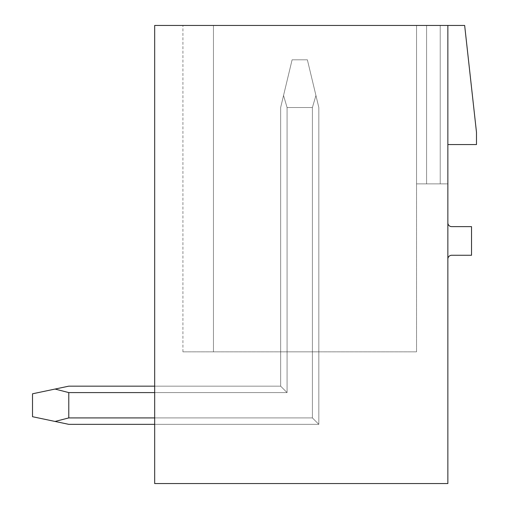 <?xml version="1.0" encoding="UTF-8"?>
<svg xmlns="http://www.w3.org/2000/svg" width="509" height="509" viewBox="0 0 509 509"><rect width="100%" height="100%" fill="white"/><g stroke="black" fill="none" stroke-linecap="round" stroke-linejoin="round"><path stroke-width="0.38" stroke-dasharray="2.54 1.91" d="M464.653 25.45L476.488 132.34L476.488 144.556L447.856 144.556L447.856 183.876L416.553 183.876L447.856 183.876L416.553 183.876L447.856 183.876L416.553 183.876L447.856 183.876L416.553 183.876L447.856 183.876L416.553 183.876L447.856 183.876L416.553 183.876L447.856 183.876L416.553 183.876L447.856 183.876L416.553 183.876L447.856 183.876L416.553 183.876L447.856 183.876L416.553 183.876L447.856 183.876L416.553 183.876L447.856 183.876L416.553 183.876L447.856 183.876L416.553 183.876L447.856 183.876L416.553 183.876L447.856 183.876L416.553 183.876L447.856 183.876L416.553 183.876L447.856 183.876L416.553 183.876L447.856 183.876L416.553 183.876L447.856 183.876L447.856 25.45L447.856 483.55L154.672 483.55L154.672 25.45L447.856 25.45L447.856 144.556L447.856 25.45L464.653 25.45M451.674 226.632A3.817 3.817 0 0 1 447.856 222.815L447.856 259.081A3.817 3.817 0 0 1 451.674 255.263L471.525 255.263L471.525 226.632L451.674 226.632M447.856 222.815L447.856 259.081M154.672 392.592L154.672 386.166L154.672 392.592L154.672 386.166L154.672 392.592L154.672 386.166L154.672 392.592L154.672 386.166L154.672 392.592L154.672 386.166L154.672 392.592L154.672 386.166L154.672 392.592L154.672 386.166L154.672 392.592L154.672 386.166L154.672 392.592L154.672 386.166L154.672 392.592L154.672 386.166L154.672 392.592L154.672 386.166L154.672 392.592L154.672 386.166L154.672 392.592L154.672 386.166L154.672 392.592L154.672 386.166L154.672 392.592L154.672 386.166L154.672 392.592L154.672 386.166L154.672 392.592L154.672 386.166L154.672 392.592L154.672 386.166L154.672 392.592L287.076 392.592L280.65 386.166L287.076 392.592L287.076 351.846L280.65 351.846L318.825 351.846L287.076 351.846L318.825 351.846L287.076 351.846L318.825 351.846L287.076 351.846L318.825 351.846L287.076 351.846L318.825 351.846L287.076 351.846L318.825 351.846L287.076 351.846L318.825 351.846L287.076 351.846L318.825 351.846L287.076 351.846L318.825 351.846L287.076 351.846L318.825 351.846L287.076 351.846L318.825 351.846L287.076 351.846L318.825 351.846L287.076 351.846L318.825 351.846L287.076 351.846L318.825 351.846L287.076 351.846L318.825 351.846L287.076 351.846L318.825 351.846L287.076 351.846L318.825 351.846L287.076 351.846L318.825 351.846L287.076 351.846L287.076 392.592L280.65 386.166L154.672 386.166L280.65 386.166L287.076 392.592L287.076 351.846L287.076 392.592L280.65 386.166L154.672 386.166L280.65 386.166L287.076 392.592L287.076 351.846L287.076 392.592L280.65 386.166L154.672 386.166L280.65 386.166L287.076 392.592L287.076 351.846L287.076 392.592L280.65 386.166L154.672 386.166L280.65 386.166L287.076 392.592L287.076 351.846L287.076 392.592L280.65 386.166L154.672 386.166L280.65 386.166L287.076 392.592L287.076 351.846L287.076 392.592L280.65 386.166L154.672 386.166L280.65 386.166L287.076 392.592L287.076 351.846L287.076 392.592L280.65 386.166L154.672 386.166L280.65 386.166L287.076 392.592L287.076 351.846L287.076 392.592L280.65 386.166L154.672 386.166L280.65 386.166L287.076 392.592L287.076 351.846L287.076 392.592L280.65 386.166L154.672 386.166L280.65 386.166L287.076 392.592L287.076 351.846L287.076 392.592L280.65 386.166L154.672 386.166L280.65 386.166L287.076 392.592L287.076 351.846L287.076 392.592L280.65 386.166L154.672 386.166L280.65 386.166L287.076 392.592L287.076 351.846L287.076 392.592L280.65 386.166L154.672 386.166L280.65 386.166L287.076 392.592L287.076 351.846L287.076 392.592L280.65 386.166L154.672 386.166L280.65 386.166L287.076 392.592L287.076 351.846L287.076 392.592L280.65 386.166L154.672 386.166L280.65 386.166L287.076 392.592L287.076 351.846L287.076 392.592L280.65 386.166L154.672 386.166L280.65 386.166L287.076 392.592L287.076 351.846L287.076 392.592L280.65 386.166L154.672 386.166L280.65 386.166L287.076 392.592L287.076 351.846L287.076 392.592L280.65 386.166L154.672 386.166L280.65 386.166L287.076 392.592L287.076 351.846L287.076 392.592L280.65 386.166L154.672 386.166L280.65 386.166L287.076 392.592L287.076 107.526L283.538 95.482L280.65 107.526L280.65 386.166L68.779 386.166L55.048 389.054L68.779 392.592L287.076 392.592L287.076 107.526L312.399 107.526L287.076 107.526L283.538 95.482L287.076 107.526L312.399 107.526L287.076 107.526L283.538 95.482L292.102 59.807L307.372 59.807L292.102 59.807L280.65 107.526L280.65 386.166L287.076 392.592L280.65 386.166L68.779 386.166L32.512 393.801L32.512 416.706L68.779 424.341L55.048 421.452L68.779 417.914L55.048 421.452L32.512 416.706L32.512 393.801L32.512 416.706L68.779 424.341L55.048 421.452L68.779 417.914L312.399 417.914L312.399 351.846L312.399 417.914L318.825 424.341L154.672 424.341L154.672 392.592L287.076 392.592L287.076 107.526L312.399 107.526L287.076 107.526L283.538 95.482L287.076 107.526L312.399 107.526L287.076 107.526L283.538 95.482L292.102 59.807L307.372 59.807L292.102 59.807L280.65 107.526L283.538 95.482L287.076 107.526L312.399 107.526L287.076 107.526L283.538 95.482L292.102 59.807L307.372 59.807L292.102 59.807L280.65 107.526L280.65 386.166L287.076 392.592L287.076 107.526L312.399 107.526L287.076 107.526L283.538 95.482L287.076 107.526L312.399 107.526L287.076 107.526L283.538 95.482L292.102 59.807L307.372 59.807L292.102 59.807L280.65 107.526L280.65 386.166L68.779 386.166L55.048 389.054L68.779 392.592L68.779 417.914L68.779 392.592L287.076 392.592L280.65 386.166L287.076 392.592L287.076 107.526L312.399 107.526L287.076 107.526L283.538 95.482L287.076 107.526L312.399 107.526L287.076 107.526L283.538 95.482L292.102 59.807L307.372 59.807L292.102 59.807L280.65 107.526L283.538 95.482L287.076 107.526L312.399 107.526L287.076 107.526L283.538 95.482L292.102 59.807L307.372 59.807L292.102 59.807L280.65 107.526L280.65 386.166L68.779 386.166L32.512 393.801L32.512 416.706L32.512 393.801L32.512 416.706L55.048 421.452L32.512 416.706L32.512 393.801L32.512 416.706L68.779 424.341L55.048 421.452L68.779 417.914L55.048 421.452L32.512 416.706L32.512 393.801L32.512 416.706L68.779 424.341L55.048 421.452L68.779 417.914L312.399 417.914L318.825 424.341L154.672 424.341L154.672 392.592L287.076 392.592L287.076 107.526L312.399 107.526L287.076 107.526L283.538 95.482L287.076 107.526L312.399 107.526L287.076 107.526L283.538 95.482L292.102 59.807L307.372 59.807L292.102 59.807L280.65 107.526L280.65 386.166L287.076 392.592L280.65 386.166L68.779 386.166L55.048 389.054L68.779 392.592L287.076 392.592L287.076 107.526L312.399 107.526L287.076 107.526L283.538 95.482L287.076 107.526L312.399 107.526L287.076 107.526L283.538 95.482L292.102 59.807L307.372 59.807L292.102 59.807L280.65 107.526L283.538 95.482L287.076 107.526L312.399 107.526L287.076 107.526L283.538 95.482L292.102 59.807L307.372 59.807L292.102 59.807L280.65 107.526L280.65 386.166L287.076 392.592L287.076 107.526L312.399 107.526L287.076 107.526L283.538 95.482L287.076 107.526L312.399 107.526L287.076 107.526L283.538 95.482L292.102 59.807L307.372 59.807L292.102 59.807L280.65 107.526L280.65 386.166L68.779 386.166L32.512 393.801L32.512 416.706L32.512 393.801L32.512 416.706L55.048 421.452L32.512 416.706L32.512 393.801L32.512 416.706L68.779 424.341L55.048 421.452L68.779 417.914L68.779 392.592L68.779 417.914L55.048 421.452L32.512 416.706L32.512 393.801L32.512 416.706L68.779 424.341L55.048 421.452L68.779 417.914L312.399 417.914L154.672 417.914L154.672 392.592L287.076 392.592L280.65 386.166L287.076 392.592L287.076 107.526L312.399 107.526L287.076 107.526L287.076 392.592L280.65 386.166L68.779 386.166L55.048 389.054L68.779 392.592L287.076 392.592L287.076 107.526L287.076 392.592L280.65 386.166L287.076 392.592L287.076 107.526L287.076 392.592L280.65 386.166L68.779 386.166L32.512 393.801L32.512 416.706L32.512 393.801L32.512 416.706L55.048 421.452L32.512 416.706L32.512 393.801L32.512 416.706L68.779 424.341L55.048 421.452L68.779 417.914L68.779 392.592L287.076 392.592L287.076 107.526L287.076 392.592L280.65 386.166L287.076 392.592L287.076 107.526L287.076 392.592L280.65 386.166L68.779 386.166L55.048 389.054L68.779 392.592L68.779 417.914L55.048 421.452L32.512 416.706L32.512 393.801L32.512 416.706L68.779 424.341L55.048 421.452L68.779 417.914L312.399 417.914L312.399 351.846L312.399 417.914L318.825 424.341L154.672 424.341L154.672 392.592L287.076 392.592L287.076 107.526L287.076 392.592L280.65 386.166L287.076 392.592L287.076 107.526L287.076 392.592L280.65 386.166L68.779 386.166L32.512 393.801L32.512 416.706L32.512 393.801L32.512 416.706L55.048 421.452L32.512 416.706L32.512 393.801L32.512 416.706L68.779 424.341L55.048 421.452L68.779 417.914L68.779 392.592L287.076 392.592L287.076 107.526L283.538 95.482L292.102 59.807L307.372 59.807L292.102 59.807L280.65 107.526L283.538 95.482L287.076 107.526L287.076 392.592L280.65 386.166L287.076 392.592L287.076 107.526L287.076 392.592L280.65 386.166L68.779 386.166L55.048 389.054L68.779 392.592L287.076 392.592L287.076 107.526L283.538 95.482L292.102 59.807L307.372 59.807L292.102 59.807L280.65 107.526L280.65 386.166L287.076 392.592L287.076 107.526L283.538 95.482L292.102 59.807L307.372 59.807L292.102 59.807L280.65 107.526L280.65 386.166L68.779 386.166L32.512 393.801L55.048 389.054L68.779 392.592L68.779 417.914L55.048 421.452L32.512 416.706L32.512 393.801L55.048 389.054L68.779 392.592L287.076 392.592L280.65 386.166L287.076 392.592L287.076 107.526L287.076 392.592L280.65 386.166L68.779 386.166L55.048 389.054L68.779 392.592L287.076 392.592L287.076 107.526L283.538 95.482L292.102 59.807L307.372 59.807L292.102 59.807L280.65 107.526L292.102 59.807L307.372 59.807L292.102 59.807L280.65 107.526L280.65 386.166L287.076 392.592L287.076 107.526L283.538 95.482L292.102 59.807L307.372 59.807L292.102 59.807L280.65 107.526L280.65 386.166L68.779 386.166L32.512 393.801L55.048 389.054L68.779 392.592L68.779 417.914L312.399 417.914L318.825 424.341L154.672 424.341L154.672 392.592L287.076 392.592L280.65 386.166L287.076 392.592L287.076 107.526L287.076 392.592L280.65 386.166L68.779 386.166L55.048 389.054L68.779 392.592L287.076 392.592L287.076 107.526L283.538 95.482L292.102 59.807L307.372 59.807L292.102 59.807L280.65 107.526L283.538 95.482L287.076 107.526L287.076 392.592L68.779 392.592L68.779 417.914L68.779 392.592L287.076 392.592L68.779 392.592L68.779 417.914L55.048 421.452L68.779 424.341L55.048 421.452L68.779 417.914L312.399 417.914L154.672 417.914L154.672 424.341L154.672 392.592L287.076 392.592L68.779 392.592L287.076 392.592L68.779 392.592L68.779 417.914L68.779 392.592L287.076 392.592L68.779 392.592L68.779 417.914L55.048 421.452L32.512 416.706L68.779 424.341L55.048 421.452L68.779 417.914L312.399 417.914L312.399 351.846L312.399 417.914L318.825 424.341L154.672 424.341L154.672 392.592L154.672 424.341L154.672 392.592L154.672 424.341L154.672 392.592L154.672 424.341L154.672 392.592L154.672 424.341L154.672 392.592L154.672 424.341L154.672 392.592L154.672 424.341L154.672 392.592L154.672 424.341L154.672 392.592L154.672 424.341L154.672 392.592L154.672 424.341L154.672 392.592L154.672 424.341L154.672 392.592L154.672 424.341L154.672 392.592L154.672 424.341L154.672 392.592L154.672 424.341L318.825 424.341L68.779 424.341L32.512 416.706L32.512 393.801L55.048 389.054L68.779 392.592L287.076 392.592L68.779 392.592L68.779 417.914L68.779 392.592L287.076 392.592L68.779 392.592L68.779 417.914L55.048 421.452L68.779 424.341L55.048 421.452L68.779 417.914L312.399 417.914L318.825 424.341L68.779 424.341L32.512 416.706L68.779 424.341L55.048 421.452L68.779 417.914L68.779 392.592L287.076 392.592L68.779 392.592L68.779 417.914L55.048 421.452L32.512 416.706L32.512 393.801L55.048 389.054L68.779 392.592L287.076 392.592L68.779 392.592L68.779 417.914L312.399 417.914L154.672 417.914L312.399 417.914L312.399 351.846L312.399 417.914L318.825 424.341L68.779 424.341L55.048 421.452L68.779 424.341L55.048 421.452L68.779 417.914L68.779 392.592L287.076 392.592L68.779 392.592L68.779 417.914L55.048 421.452L32.512 416.706L68.779 424.341L55.048 421.452L68.779 417.914L312.399 417.914L318.825 424.341L68.779 424.341L318.825 424.341L68.779 424.341L318.825 424.341L68.779 424.341L318.825 424.341L68.779 424.341L318.825 424.341L68.779 424.341L318.825 424.341L68.779 424.341L318.825 424.341L68.779 424.341L318.825 424.341L68.779 424.341L318.825 424.341L68.779 424.341L318.825 424.341L68.779 424.341L318.825 424.341L68.779 424.341L318.825 424.341L68.779 424.341L318.825 424.341L68.779 424.341L318.825 424.341L68.779 424.341L318.825 424.341L68.779 424.341L32.512 416.706L32.512 393.801L55.048 389.054L68.779 392.592L287.076 392.592L68.779 392.592L68.779 417.914L68.779 392.592L287.076 392.592L280.65 386.166L68.779 386.166L32.512 393.801L55.048 389.054L68.779 392.592L68.779 417.914L55.048 421.452L68.779 417.914L312.399 417.914L154.672 417.914L312.399 417.914L312.399 351.846L312.399 417.914L318.825 424.341L68.779 424.341L318.825 424.341L68.779 424.341L32.512 416.706L55.048 421.452L68.779 417.914L68.779 392.592L287.076 392.592L280.65 386.166L68.779 386.166L55.048 389.054L68.779 392.592L287.076 392.592L68.779 392.592L68.779 417.914L55.048 421.452L32.512 416.706L32.512 393.801L55.048 389.054L68.779 392.592L287.076 392.592L280.65 386.166L68.779 386.166L32.512 393.801L55.048 389.054L68.779 392.592L55.048 389.054L32.512 393.801L55.048 389.054L68.779 392.592L55.048 389.054L32.512 393.801L55.048 389.054L68.779 392.592L55.048 389.054L32.512 393.801L55.048 389.054L68.779 392.592L68.779 417.914L312.399 417.914L318.825 424.341L154.672 424.341M416.553 25.45L416.553 183.876L416.553 25.45L426.593 25.45L416.553 25.45L416.553 183.876L416.553 25.45L426.593 25.45L426.593 183.876L426.593 25.45L440.221 25.45L416.553 25.45L416.553 183.876L416.553 25.45L426.593 25.45L426.593 183.876L426.593 25.45L440.221 25.45L440.221 183.876L440.221 25.45L447.856 25.45L416.553 25.45L416.553 183.876L416.553 25.45L426.593 25.45L426.593 183.876L426.593 25.45L440.221 25.45L440.221 183.876L440.221 25.45L447.856 25.45L447.856 144.556L447.856 25.45L416.553 25.45L416.553 183.876L416.553 25.45L426.593 25.45L426.593 183.876L426.593 25.45L440.221 25.45L440.221 183.876L440.221 25.45L447.856 25.45L447.856 144.556L447.856 25.45L416.553 25.45L416.553 183.876L416.553 25.45L426.593 25.45L426.593 183.876L426.593 25.45L440.221 25.45L440.221 183.876L440.221 25.45L447.856 25.45L447.856 144.556L447.856 25.45L416.553 25.45L416.553 183.876L416.553 25.45L426.593 25.45L426.593 183.876L426.593 25.45L440.221 25.45L440.221 183.876L440.221 25.45L447.856 25.45L447.856 144.556L447.856 25.45L416.553 25.45L416.553 183.876L416.553 25.45L426.593 25.45L426.593 183.876L426.593 25.45L440.221 25.45L440.221 183.876L440.221 25.45L447.856 25.45L447.856 144.556L447.856 25.45L416.553 25.45L416.553 183.876L416.553 25.45L426.593 25.45L426.593 183.876L426.593 25.45L440.221 25.45L440.221 183.876L440.221 25.45L447.856 25.45L447.856 144.556L447.856 25.45L416.553 25.45L416.553 183.876L416.553 25.45L426.593 25.45L426.593 183.876L426.593 25.45L440.221 25.45L440.221 183.876L440.221 25.45L447.856 25.45L447.856 144.556L447.856 25.45L416.553 25.45L416.553 183.876L416.553 25.45L426.593 25.45L426.593 183.876L426.593 25.45L440.221 25.45L440.221 183.876L440.221 25.45L447.856 25.45L447.856 144.556L447.856 25.45L416.553 25.45L416.553 183.876L416.553 25.45L426.593 25.45L426.593 183.876L426.593 25.45L440.221 25.45L440.221 183.876L440.221 25.45L447.856 25.45L447.856 144.556L447.856 25.45L416.553 25.45L416.553 183.876L416.553 25.45L426.593 25.45L426.593 183.876L426.593 25.45L440.221 25.45L440.221 183.876L440.221 25.45L447.856 25.45L447.856 144.556L447.856 25.45L416.553 25.45L416.553 183.876L416.553 25.45L426.593 25.45L426.593 183.876L426.593 25.45L440.221 25.45L440.221 183.876L440.221 25.45L447.856 25.45L447.856 144.556L447.856 25.45L416.553 25.45L416.553 183.876L416.553 25.45L426.593 25.45L426.593 183.876L426.593 25.45L440.221 25.45L440.221 183.876L440.221 25.45L447.856 25.45L447.856 144.556L447.856 25.45L416.553 25.45L416.553 183.876L416.553 25.45L426.593 25.45L426.593 183.876L426.593 25.45L440.221 25.45L440.221 183.876L440.221 25.45L447.856 25.45L447.856 144.556L447.856 25.45L416.553 25.45L416.553 183.876L416.553 25.45L426.593 25.45L426.593 183.876L426.593 25.45L440.221 25.45L440.221 183.876L440.221 25.45L447.856 25.45L447.856 144.556L447.856 25.45L416.553 25.45L416.553 351.846L213.462 351.846L213.462 25.45L213.462 351.846L182.922 351.846L213.462 351.846L213.462 25.45L182.922 25.45L213.462 25.45L213.462 351.846L182.922 351.846L213.462 351.846L213.462 25.45L182.922 25.45L213.462 25.45L213.462 351.846L182.922 351.846L213.462 351.846L213.462 25.45L182.922 25.45L213.462 25.45L213.462 351.846L182.922 351.846L213.462 351.846L213.462 25.45L182.922 25.45L213.462 25.45L213.462 351.846L182.922 351.846L213.462 351.846L213.462 25.45L182.922 25.45L213.462 25.45L213.462 351.846L182.922 351.846L213.462 351.846L213.462 25.45L182.922 25.45L213.462 25.45L213.462 351.846L182.922 351.846L213.462 351.846L213.462 25.45L182.922 25.45L213.462 25.45L213.462 351.846L182.922 351.846L213.462 351.846L213.462 25.45L182.922 25.45L213.462 25.45L213.462 351.846L182.922 351.846L213.462 351.846L213.462 25.45L182.922 25.45L213.462 25.45L213.462 351.846L182.922 351.846L213.462 351.846L213.462 25.45L182.922 25.45L213.462 25.45L213.462 351.846L182.922 351.846L213.462 351.846L213.462 25.45L182.922 25.45L213.462 25.45L213.462 351.846L182.922 351.846L213.462 351.846L213.462 25.45L182.922 25.45L213.462 25.45L213.462 351.846L182.922 351.846L213.462 351.846L213.462 25.45L182.922 25.45L213.462 25.45L213.462 351.846L182.922 351.846L213.462 351.846L213.462 25.45L182.922 25.45L213.462 25.45L213.462 351.846L182.922 351.846L213.462 351.846L213.462 25.45L182.922 25.45L213.462 25.45L213.462 351.846L182.922 351.846L213.462 351.846L213.462 25.45L182.922 25.45L213.462 25.45L213.462 351.846L182.922 351.846L213.462 351.846L213.462 25.45L182.922 25.45L213.462 25.45L182.922 25.45L213.462 25.45L213.462 351.846L213.462 25.45L213.462 351.846L416.553 351.846L416.553 25.45L416.553 183.876L416.553 25.45L426.593 25.45L426.593 183.876L426.593 25.45L440.221 25.45L440.221 183.876L440.221 25.45L447.856 25.45L447.856 144.556L447.856 25.45L426.593 25.45L440.221 25.45L440.221 183.876L440.221 25.45L447.856 25.45L447.856 144.556L447.856 25.45L440.221 25.45L447.856 25.45L447.856 144.556L447.856 25.45L213.462 25.45L416.553 25.45M426.593 25.45L426.593 183.876L426.593 25.45M440.221 25.45L440.221 183.876L440.221 25.45M447.856 25.45L447.856 144.556M318.825 351.846L318.825 424.341L318.825 351.846L318.825 424.341L318.825 351.846L318.825 424.341L318.825 351.846L318.825 424.341L318.825 351.846L318.825 424.341L318.825 351.846L318.825 424.341L318.825 351.846L318.825 424.341L312.399 417.914L154.672 417.914L312.399 417.914L312.399 351.846L312.399 417.914L318.825 424.341L318.825 351.846L318.825 424.341L312.399 417.914L154.672 417.914L312.399 417.914L312.399 351.846L312.399 417.914L318.825 424.341L318.825 351.846L318.825 424.341L312.399 417.914L154.672 417.914L312.399 417.914L312.399 351.846L312.399 417.914L318.825 424.341L318.825 351.846L318.825 424.341L312.399 417.914L154.672 417.914L312.399 417.914L312.399 351.846L312.399 417.914L318.825 424.341L318.825 351.846L318.825 424.341L312.399 417.914L154.672 417.914L312.399 417.914L312.399 351.846L312.399 417.914L318.825 424.341L318.825 351.846L318.825 424.341L312.399 417.914L154.672 417.914L312.399 417.914L312.399 351.846L312.399 417.914L318.825 424.341L318.825 351.846L318.825 424.341L312.399 417.914L154.672 417.914L312.399 417.914L312.399 351.846L312.399 417.914L318.825 424.341L318.825 351.846L318.825 424.341L312.399 417.914L154.672 417.914L312.399 417.914L312.399 351.846L312.399 417.914L318.825 424.341L318.825 351.846L318.825 424.341L312.399 417.914L154.672 417.914L312.399 417.914L312.399 351.846L312.399 417.914L318.825 424.341L318.825 351.846L318.825 424.341L312.399 417.914L154.672 417.914L312.399 417.914L312.399 351.846L312.399 417.914L318.825 424.341L318.825 351.846L318.825 424.341L312.399 417.914L154.672 417.914L312.399 417.914L312.399 351.846L312.399 417.914L318.825 424.341L318.825 351.846L318.825 424.341L312.399 417.914L154.672 417.914L312.399 417.914L312.399 351.846L312.399 417.914L318.825 424.341L318.825 351.846M280.65 351.846L280.65 386.166L280.65 351.846M154.672 417.914L312.399 417.914L154.672 417.914L312.399 417.914L154.672 417.914L312.399 417.914L312.399 351.846L312.399 417.914L318.825 424.341L312.399 417.914L154.672 417.914L312.399 417.914L312.399 107.526L315.936 95.482L307.372 59.807L292.102 59.807L307.372 59.807L315.936 95.482L312.399 107.526L312.399 417.914L318.825 424.341L318.825 107.526L318.825 424.341L312.399 417.914L68.779 417.914L55.048 421.452L68.779 417.914L312.399 417.914L312.399 107.526L315.936 95.482L307.372 59.807L315.936 95.482L312.399 107.526L312.399 417.914L318.825 424.341L318.825 107.526L315.936 95.482L312.399 107.526L312.399 417.914L318.825 424.341L318.825 107.526L307.372 59.807L315.936 95.482L312.399 107.526L312.399 417.914L68.779 417.914L68.779 392.592L55.048 389.054L32.512 393.801L55.048 389.054L68.779 392.592L55.048 389.054L32.512 393.801L55.048 389.054L68.779 392.592L68.779 417.914L55.048 421.452L32.512 416.706L32.512 393.801L55.048 389.054L68.779 392.592L68.779 417.914L312.399 417.914L318.825 424.341L318.825 107.526L315.936 95.482L312.399 107.526L312.399 417.914L318.825 424.341L318.825 107.526L307.372 59.807L315.936 95.482L312.399 107.526L312.399 417.914L68.779 417.914L55.048 421.452L68.779 417.914L312.399 417.914L318.825 424.341L318.825 107.526L315.936 95.482L312.399 107.526L312.399 417.914L318.825 424.341L318.825 107.526L307.372 59.807L315.936 95.482L312.399 107.526L312.399 417.914L68.779 417.914L312.399 417.914L318.825 424.341L318.825 107.526L315.936 95.482L312.399 107.526L312.399 417.914L318.825 424.341L318.825 107.526L307.372 59.807L315.936 95.482L312.399 107.526L312.399 417.914L68.779 417.914L68.779 392.592L55.048 389.054L32.512 393.801L55.048 389.054L68.779 392.592L55.048 389.054L32.512 393.801L55.048 389.054L68.779 392.592L68.779 417.914L55.048 421.452M68.779 417.914L312.399 417.914L312.399 107.526L315.936 95.482L307.372 59.807L315.936 95.482L307.372 59.807L315.936 95.482L307.372 59.807L315.936 95.482L307.372 59.807L315.936 95.482L307.372 59.807L315.936 95.482L307.372 59.807L315.936 95.482L307.372 59.807L315.936 95.482L307.372 59.807L315.936 95.482L312.399 107.526L312.399 417.914L318.825 424.341L318.825 107.526L315.936 95.482L312.399 107.526L312.399 417.914L318.825 424.341L318.825 107.526L315.936 95.482L312.399 107.526L312.399 417.914L68.779 417.914L312.399 417.914L318.825 424.341L318.825 107.526L315.936 95.482L312.399 107.526L312.399 417.914L318.825 424.341L318.825 107.526L315.936 95.482L312.399 107.526L312.399 417.914L318.825 424.341L318.825 107.526L315.936 95.482L312.399 107.526L312.399 417.914L318.825 424.341L318.825 107.526L315.936 95.482L312.399 107.526L312.399 417.914L68.779 417.914L312.399 417.914L318.825 424.341L318.825 107.526L315.936 95.482L312.399 107.526L312.399 417.914L318.825 424.341L318.825 107.526L315.936 95.482L312.399 107.526L312.399 417.914L318.825 424.341L318.825 107.526L315.936 95.482L312.399 107.526L312.399 417.914L318.825 424.341L318.825 107.526L315.936 95.482L312.399 107.526L312.399 417.914L68.779 417.914L312.399 417.914L318.825 424.341L318.825 107.526L315.936 95.482L312.399 107.526L312.399 417.914L318.825 424.341L318.825 107.526L315.936 95.482L312.399 107.526L312.399 417.914L318.825 424.341L318.825 107.526L315.936 95.482L312.399 107.526L312.399 417.914L318.825 424.341L318.825 107.526L315.936 95.482L318.825 107.526L318.825 424.341L312.399 417.914L68.779 417.914L312.399 417.914L318.825 424.341L318.825 107.526L315.936 95.482L318.825 107.526L318.825 424.341L312.399 417.914L318.825 424.341L318.825 107.526L315.936 95.482L318.825 107.526L318.825 424.341L318.825 107.526L315.936 95.482L318.825 107.526L315.936 95.482L312.399 107.526L312.399 417.914L318.825 424.341L318.825 107.526L307.372 59.807L315.936 95.482L312.399 107.526L312.399 417.914L318.825 424.341L318.825 107.526L315.936 95.482L312.399 107.526L312.399 417.914L68.779 417.914L312.399 417.914L318.825 424.341L318.825 107.526L307.372 59.807L315.936 95.482L312.399 107.526L312.399 417.914L318.825 424.341L318.825 107.526L315.936 95.482L312.399 107.526L312.399 417.914L68.779 417.914L312.399 417.914L318.825 424.341L318.825 107.526L307.372 59.807L315.936 95.482L312.399 107.526L312.399 417.914L318.825 424.341L318.825 107.526L315.936 95.482L312.399 107.526L312.399 417.914L68.779 417.914L68.779 392.592L55.048 389.054L32.512 393.801L68.779 386.166M280.65 107.526L280.65 386.166L280.65 107.526L292.102 59.807L280.65 107.526L280.65 386.166L280.65 107.526L280.65 386.166L280.65 107.526L283.538 95.482L280.65 107.526L280.65 386.166L280.65 107.526L280.65 386.166L280.65 107.526L283.538 95.482L280.65 107.526L280.65 386.166L280.65 107.526L280.65 386.166L280.65 107.526L283.538 95.482L280.65 107.526L280.65 386.166L280.65 107.526L280.65 386.166L280.65 107.526L283.538 95.482L280.65 107.526L280.65 386.166L280.65 107.526L280.65 386.166L280.65 107.526L283.538 95.482L280.65 107.526L280.65 386.166L280.65 107.526M312.399 417.914L312.399 107.526L315.936 95.482L307.372 59.807L315.936 95.482L312.399 107.526L312.399 417.914L318.825 424.341L312.399 417.914M182.922 351.846L182.922 25.45L182.922 351.846"/><path stroke-width="0.76" d="M447.856 25.45L154.672 25.45L154.672 483.55L447.856 483.55L447.856 25.45L464.653 25.45L476.488 132.34L476.488 144.556L447.856 144.556M447.856 259.081A3.817 3.817 0 0 1 451.674 255.263L471.525 255.263L471.525 226.632L451.674 226.632A3.817 3.817 0 0 1 447.856 222.815M68.779 386.166L154.672 386.166L68.779 386.166L154.672 386.166L68.779 386.166L154.672 386.166L68.779 386.166L154.672 386.166L68.779 386.166L154.672 386.166L68.779 386.166L154.672 386.166L68.779 386.166L154.672 386.166L68.779 386.166L154.672 386.166L68.779 386.166L154.672 386.166L68.779 386.166L55.048 389.054L68.779 392.592L154.672 392.592M55.048 421.452L32.512 416.706L32.512 393.801L55.048 389.054L68.779 392.592L68.779 417.914L55.048 421.452L68.779 424.341L154.672 424.341M154.672 417.914L68.779 417.914"/></g></svg>

